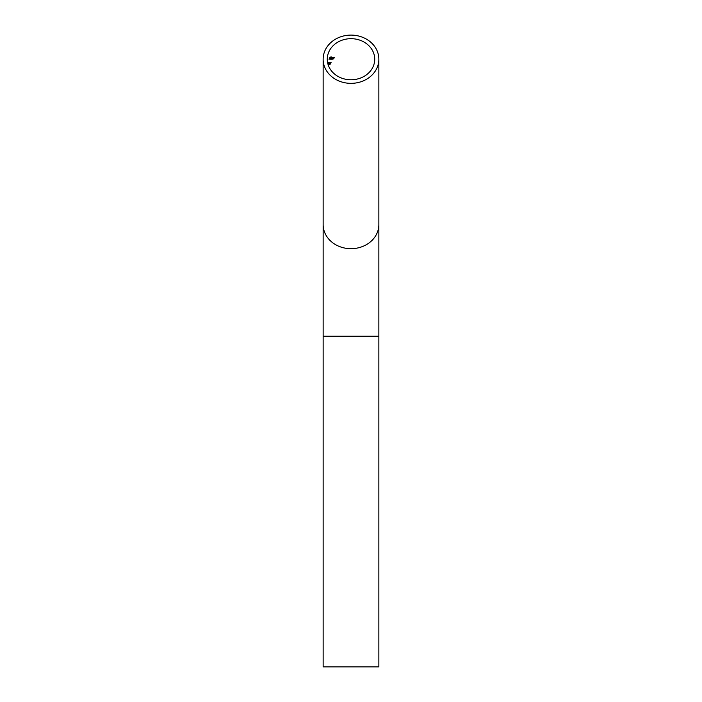 <?xml version="1.0" encoding="UTF-8"?>
<svg xmlns="http://www.w3.org/2000/svg" width="702" height="702" viewBox="0 0 702 702"><rect width="100%" height="100%" fill="white"/><g stroke="black" fill="none" stroke-linecap="round" stroke-linejoin="round"><path stroke-width="1.05" d="M378.861 336.24L323.139 336.24L323.139 666.9L378.861 666.9L378.861 59.222A27.861 24.122 0 0 0 351 35.1A27.861 24.122 0 0 0 323.139 59.222A27.861 24.122 0 0 0 351 83.354A27.861 24.122 0 0 0 378.861 59.222M330.001 63.277L329.545 64.584L330.063 63.285M329.01 62.504L328.255 64.523L328.905 62.504M328.396 62.338L328.132 63.803L328.396 62.338M332.836 59.222L334.529 57.599L332.923 59.222M332.959 57.625L331.607 59.258L333.038 57.625M331.493 56.985L330.089 59.258L331.493 56.985M329.519 59.056L330.159 57.599L329.396 59.056M328.992 59.222L330.133 57.037L329.027 59.222M329.738 59.222L330.879 56.985L329.791 59.222M330.466 59.222L331.476 57.792L331.204 59.222L332.011 57.599L331.335 57.625L330.528 59.222M332.099 59.222L333.625 57.599L332.178 59.222M328.15 62.338L327.922 63.803L328.15 62.338M328.589 62.566L328.115 64.523L328.589 62.566M329.247 62.566L328.641 64.523L329.247 62.566M329.159 64.584L330.115 62.285L329.159 64.584M329.949 64.584L331.116 62.285L329.949 64.584M351 38.68A23.728 20.542 0 0 0 327.272 59.222A23.728 20.542 0 0 0 351 79.774A23.728 20.542 0 0 0 374.728 59.222A23.728 20.542 0 0 0 351 38.68M330.019 58.275L330.072 57.792L330.019 58.275M330.826 57.792L330.186 59.056L330.66 57.792M332.564 57.792L331.73 59.056L332.353 57.792M329.747 63.434L330.01 62.504L329.791 63.434M329.949 63.926L330.019 63.487M330.668 63.434L330.993 62.504L330.721 63.434M323.139 336.24L323.139 224.561A27.861 24.122 0 0 0 351 248.683A27.861 24.122 0 0 0 378.861 224.561M323.139 224.561L323.139 59.222"/></g></svg>

